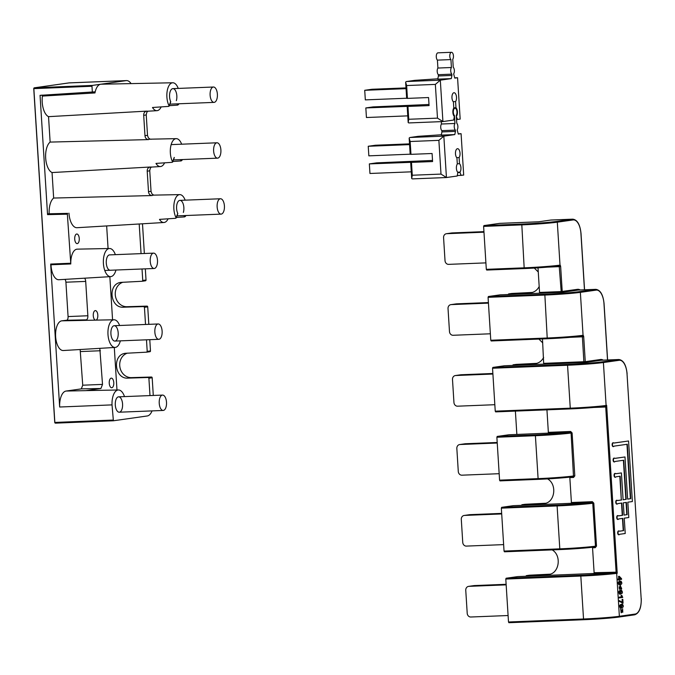 <?xml version="1.0" encoding="UTF-8"?>
<svg xmlns="http://www.w3.org/2000/svg" width="675" height="675" viewBox="0 0 675 675"><rect width="100%" height="100%" fill="white"/><g stroke="black" fill="none" stroke-linecap="round" stroke-linejoin="round"><path stroke-width="1.01" d="M441.003 174.091L412.273 175.238L411.472 162.397L432.591 161.553L432.084 153.503L410.965 154.347L410.155 141.505L438.877 140.358L441.003 174.091L446.437 177.533L457.22 175.998L457.844 172.42A4.809 2.287 -92.3 0 1 456.401 168.387A4.809 2.287 -92.3 0 1 457.312 164.017L456.924 157.857A4.809 2.287 -92.3 0 1 455.482 152.508A4.809 2.287 -92.3 0 1 457.557 148.694A4.809 2.287 -92.3 0 1 459.894 152.103A4.809 2.287 -92.3 0 1 459.11 157.545L456.722 157.638M446.437 177.533L443.838 136.139L410.037 137.489A3.847 1.831 87.7 0 0 409.16 138.13L410.181 154.288L410.965 154.347M432.523 160.447L376.616 162.861L369.352 163.898L369.951 173.475L411.286 171.83M410.037 137.489L418.213 136.325L441.357 134.764M457.304 175.601L463.691 175.087L461.084 133.684L458.198 133.802M441.281 121.643L441.433 124.014L454.95 123.474L454.452 115.543L453.676 115.577M441.931 131.929L441.281 135.118L454.798 134.578L455.448 131.389L441.931 131.929L441.847 130.655L455.363 130.115L455.448 131.389M454.452 115.543A3.847 1.831 -92.3 0 1 453.338 111.265A3.847 1.831 -92.3 0 1 454.992 108.253A3.847 1.831 -92.3 0 1 456.857 110.945A3.847 1.831 -92.3 0 1 456.266 115.29L456.764 123.213A3.847 1.831 -92.3 0 1 457.178 129.853L458.291 134.08L461.084 133.684M441.433 124.014A3.847 1.831 87.7 0 0 441.847 130.655M455.363 130.115A3.847 1.831 -92.3 0 1 454.95 123.474M457.304 163.789L459.498 163.704A4.809 2.287 -92.3 0 1 460.941 167.738A4.809 2.287 -92.3 0 1 460.021 172.108L457.642 172.201M459.11 157.545L459.498 163.704M461.076 175.458L460.046 172.505L457.852 172.597M409.16 138.13L410.155 141.505M412.273 175.238L411.699 178.495A3.847 1.831 87.7 0 0 412.552 178.892A3.847 1.831 87.7 0 0 412.644 178.883L446.251 177.542M411.472 162.397L410.687 162.338L411.699 178.495M410.687 162.338L369.352 163.898M438.877 140.358L443.838 136.139L454.798 134.578M410.172 154.195L368.845 155.849L368.238 146.264L375.502 145.235L409.523 143.876M368.238 146.264L409.573 144.61M213.317 87.024A7.687 3.653 -92.3 0 1 213.443 87.016A7.687 3.653 -92.3 0 1 217.401 94.551A7.687 3.653 -92.3 0 1 214.059 102.381A7.687 3.653 -92.3 0 1 210.111 94.981A7.687 3.653 -92.3 0 1 213.317 87.024M162.43 395.094A7.687 3.653 87.7 0 0 159.224 403.051A7.687 3.653 87.7 0 0 163.173 410.451A7.687 3.653 87.7 0 0 166.523 402.621A7.687 3.653 87.7 0 0 162.557 395.086A7.687 3.653 87.7 0 0 162.43 395.094M220.582 198.754A7.687 3.653 -92.3 0 1 224.438 206.407A7.687 3.653 -92.3 0 1 221.088 214.118A7.687 3.653 -92.3 0 1 217.131 206.584A7.687 3.653 -92.3 0 1 220.472 198.754A7.687 3.653 -92.3 0 1 220.582 198.754M154.052 268.498A7.687 3.653 87.7 0 0 154.162 268.498A7.687 3.653 87.7 0 0 157.511 260.668A7.687 3.653 87.7 0 0 153.546 253.133A7.687 3.653 87.7 0 0 150.204 260.854A7.687 3.653 87.7 0 0 154.052 268.498M158.895 339.323A7.687 3.653 87.7 0 0 162.135 331.391A7.687 3.653 87.7 0 0 158.178 323.966A7.687 3.653 87.7 0 0 154.837 331.788A7.687 3.653 87.7 0 0 158.794 339.323A7.687 3.653 87.7 0 0 158.895 339.323M216.852 142.796A7.687 3.653 -92.3 0 1 216.953 142.788A7.687 3.653 -92.3 0 1 220.911 150.331A7.687 3.653 -92.3 0 1 217.569 158.153A7.687 3.653 -92.3 0 1 213.612 150.719A7.687 3.653 -92.3 0 1 216.852 142.796M147.884 111.215L146.821 112.295L146.23 114.775L147.53 135.54L148.441 137.962L150.171 139.168M146.23 114.775A17.82 8.471 -92.3 0 1 143.682 115.138L144.99 135.861C145.319 138.164 146.517 139.413 148.584 139.598L50.136 142.088A15.905 7.56 87.7 0 0 45.672 158.093A15.905 7.56 87.7 0 0 52.051 172.555L53.654 198.053L152.103 195.556C150.036 195.37 148.838 194.13 148.508 191.827A17.82 8.471 -92.3 0 1 151.057 191.498L151.959 193.928L153.689 195.134M143.682 115.138C143.724 112.818 144.754 111.476 146.796 111.122A13.972 6.64 87.7 0 0 147.791 111.223L148.028 111.13M178.225 88.417A13.458 6.396 87.7 0 0 172.775 82.772L101.081 84.215A14.875 7.071 87.7 0 0 100.659 84.248L126.149 80.629A15.373 7.307 -92.3 0 1 126.503 80.595A15.373 7.307 -92.3 0 1 131.085 83.616M169.29 105.688L177.677 105.114L176.96 103.857M55.519 423.141A0.768 0.675 81.9 0 1 54.844 422.432L33.843 88.628M67.677 213.376L47.866 213.806L67.677 213.376L67.365 214.194L47.554 214.625L47.866 213.806M54.844 422.407L33.843 88.594A0.768 0.675 81.9 0 1 34.467 87.801L92.289 85.438L91.977 86.257L34.163 88.619L34.467 87.801L68.867 82.915A0.768 0.675 -98.1 0 0 68.749 82.932M178.166 103.815L178.554 104.49A13.458 6.396 87.7 0 0 178.774 103.79M172.775 82.772A13.458 6.396 87.7 0 0 167.164 91.201A13.458 6.396 87.7 0 0 169.079 105.832L170.707 101.596A7.687 3.653 -92.3 0 1 170.345 91.125A7.687 3.653 -92.3 0 1 175.289 90.298A7.687 3.653 -92.3 0 1 176.352 100.651M161.173 106.903A13.787 6.556 -92.3 0 1 156.963 110.675A13.787 6.556 -92.3 0 1 155.984 110.573A13.787 6.556 -92.3 0 1 152.491 107.494L168.691 106.388L169.079 105.832L168.691 106.388M92.289 85.438L100.659 84.248A14.875 7.071 87.7 0 0 94.972 92.939L94.584 91.859L40.053 95.344L47.554 214.625M49.165 213.595A15.905 7.56 -92.3 0 1 53.654 198.053M50.136 142.088L48.533 116.657A15.905 7.56 -92.3 0 1 42.407 96.078L42.002 95.065M151.352 167.088L150.339 168.134L149.74 170.623A17.812 8.471 -92.3 0 1 147.201 171.02C147.234 168.699 148.272 167.366 150.306 167.012L52.051 172.555M149.74 170.623L151.057 191.498M147.201 171.02L148.508 191.827M175.703 218.287L176.082 217.73L175.703 218.287L159.502 219.383A13.787 6.556 87.7 0 0 163.941 222.505A13.787 6.556 87.7 0 0 168.117 218.801M119.61 325.502A13.837 6.581 87.7 0 0 114.041 319.773A13.837 6.581 87.7 0 0 107.958 333.863A13.837 6.581 87.7 0 0 115.147 347.431A13.837 6.581 87.7 0 0 115.4 347.406A13.837 6.581 87.7 0 0 120.352 340.858M115.037 341.061A7.687 3.653 -92.3 0 1 111.164 330.016A7.687 3.653 -92.3 0 1 117.458 329.122A7.687 3.653 -92.3 0 1 115.037 341.061M172.184 162.321L172.564 161.772L172.184 162.321L155.976 163.418A13.787 6.556 87.7 0 0 159.494 166.463A13.787 6.556 87.7 0 0 160.422 166.548A13.787 6.556 87.7 0 0 164.599 162.835M183.364 212.448A7.687 3.653 -92.3 0 0 182.326 202.053A7.687 3.653 -92.3 0 0 177.365 202.88A7.687 3.653 -92.3 0 0 177.761 213.384L176.082 217.73A13.458 6.396 -92.3 0 1 174.133 203.082A13.458 6.396 -92.3 0 1 179.752 194.611A13.458 6.396 -92.3 0 1 185.161 200.163M185.777 215.528A13.458 6.396 -92.3 0 1 185.557 216.253L184.68 216.886L176.352 217.451M115.358 254.661A14.074 6.691 87.7 0 0 109.561 248.501A14.074 6.691 87.7 0 0 103.376 262.837A14.074 6.691 87.7 0 0 110.683 276.623A14.074 6.691 87.7 0 0 110.945 276.598A14.074 6.691 87.7 0 0 115.965 270.025M109.561 248.501L77.271 249.151A14.715 6.995 87.7 0 0 70.791 263.959L67.365 214.194M80.148 349.523L82.73 385.206L81.312 388.884L66.082 391.044A15.593 7.408 87.7 0 0 59.662 407.017L50.667 264.06L51.005 264.769L70.791 263.959M51.005 264.769A15.103 7.18 87.7 0 0 58.86 279.728A15.103 7.18 87.7 0 0 59.138 279.703M172.834 161.485L181.162 160.92L180.428 159.637M64.927 279.366A3.451 1.645 -92.3 0 1 65.914 282.209L68.074 316.567A3.451 1.645 -92.3 0 1 66.648 320.245L61.788 320.836L81.413 320.448A14.479 6.885 -92.3 0 1 81.742 320.423L114.041 319.773M61.788 320.836A14.867 7.071 87.7 0 0 55.612 336.31A14.867 7.071 87.7 0 0 63.315 350.527A14.867 7.071 87.7 0 0 63.585 350.502M110.405 270.228A7.687 3.653 -92.3 0 1 106.27 262.718A7.687 3.653 -92.3 0 1 109.78 254.88M174.234 157.418L172.564 161.772A13.458 6.396 -92.3 0 1 170.606 147.116A13.458 6.396 -92.3 0 1 176.234 138.645A13.458 6.396 -92.3 0 1 181.643 144.197M182.258 159.562A13.458 6.396 -92.3 0 1 182.031 160.287L181.162 160.92M170.319 102.153L170.707 101.596L170.319 102.153M94.972 92.939L42.407 96.078M92.348 92.171L91.977 86.257M142.493 223.788L144.357 253.505M145.328 268.852L146.028 280.007A0.768 0.675 81.9 0 1 145.403 280.8L142.231 281.256M139.193 223.99L141.058 253.631M142.028 268.988L142.754 280.471L142.18 281.264L121.019 282.378C107.443 283.66 109.983 308.391 123.567 307.201L143.716 306.577L144.442 307.319L145.522 324.464M84.561 278.193A3.847 1.831 -92.3 0 1 85.7 281.407L87.86 315.757A3.847 1.831 -92.3 0 1 86.265 319.849L66.648 320.245M81.413 320.448L86.265 319.849M99.816 348.342L102.516 384.396L100.938 388.488L81.312 388.884M66.082 391.044L85.708 390.648L100.938 388.488M85.708 390.648A15.204 7.223 -92.3 0 1 86.122 390.614L118.42 389.973A14.563 6.919 -92.3 0 1 124.504 396.605M116.977 389.998L114.303 347.482M112.565 319.807L109.848 276.674M108.076 248.527L106.658 225.931M68.968 213.173A15.517 7.374 87.7 0 0 71.997 224.193A15.517 7.374 87.7 0 0 76.992 227.711L163.941 222.505M77.287 243.599A4.809 2.287 87.7 0 0 79.262 238.587A4.809 2.287 87.7 0 0 76.781 234.006A4.809 2.287 87.7 0 0 74.706 238.899A4.809 2.287 87.7 0 0 77.169 243.608A4.809 2.287 87.7 0 0 77.287 243.599M96.069 320.136A4.809 2.287 87.7 0 0 97.799 314.938A4.809 2.287 87.7 0 0 95.335 310.601A4.809 2.287 87.7 0 0 93.251 315.098A4.809 2.287 87.7 0 0 95.344 320.144M111.814 387.737A4.809 2.287 87.7 0 0 113.788 382.725A4.809 2.287 87.7 0 0 111.307 378.143A4.809 2.287 87.7 0 0 109.232 383.037A4.809 2.287 87.7 0 0 111.696 387.745A4.809 2.287 87.7 0 0 111.814 387.737M152.044 410.898A15.373 7.307 -92.3 0 1 147.251 415.969L113.392 420.778L55.569 423.141L55.164 422.432L106.591 420.323L112.978 420.069L113.392 420.778L112.025 404.882L59.662 407.017M149.782 339.685L150.483 350.924A0.768 0.675 81.9 0 1 149.867 351.717L146.694 352.164M146.483 339.82L147.209 351.388L146.635 352.173L125.483 353.287C111.907 354.577 114.446 379.308 128.031 378.118L148.179 377.494L148.897 378.228L149.993 395.592M122.934 282.243A12.496 10.977 -98.1 0 0 115.442 296.148A12.496 10.977 -98.1 0 0 127.035 306.712L146.998 306.113A0.768 0.675 81.9 0 1 147.715 306.855L148.812 324.337M127.389 353.152A12.496 10.977 -98.1 0 0 119.897 367.065A12.496 10.977 -98.1 0 0 131.498 377.62L151.462 377.021A0.768 0.675 81.9 0 1 152.179 377.764L153.293 395.457M126.343 411.919L126.773 411.902M48.533 116.657L146.796 111.122M112.025 404.882A14.563 6.919 -92.3 0 1 118.42 389.973M119.416 412.189A7.687 3.653 -92.3 0 1 115.543 401.136A7.687 3.653 -92.3 0 1 121.838 400.241A7.687 3.653 -92.3 0 1 119.416 412.189M178.554 104.49L177.677 105.114M483.975 232.2L446.715 233.693A3.847 3.375 -98.1 0 0 446.411 233.719A3.847 3.375 -98.1 0 0 443.576 237.659L445.019 260.668A3.847 3.375 -98.1 0 0 448.639 264.364L485.907 262.879M451.567 233.002A3.847 3.375 81.9 0 1 451.862 232.942A3.847 3.375 81.9 0 1 452.157 232.917L446.715 233.693M483.941 231.643L452.157 232.917M464.83 443.829A3.847 3.375 81.9 0 1 465.126 443.77A3.847 3.375 81.9 0 1 465.421 443.745L459.979 444.521L497.239 443.028M459.979 444.521A3.847 3.375 -98.1 0 0 459.675 444.547A3.847 3.375 -98.1 0 0 456.84 448.487L458.283 471.487A3.847 3.375 -98.1 0 0 461.903 475.183L499.171 473.698M465.421 443.745L497.205 442.479M488.438 303.126L451.17 304.611A3.847 3.375 -98.1 0 0 450.875 304.644A3.847 3.375 -98.1 0 0 448.031 308.585L449.483 331.577A3.847 3.375 -98.1 0 0 453.102 335.281L490.371 333.788M456.03 303.927A3.847 3.375 81.9 0 1 456.325 303.868A3.847 3.375 81.9 0 1 456.621 303.843L451.17 304.611M488.405 302.569L456.621 303.843M501.702 513.945L464.434 515.43A3.847 3.375 -98.1 0 0 464.138 515.464A3.847 3.375 -98.1 0 0 461.295 519.404L462.746 542.405A3.847 3.375 -98.1 0 0 466.366 546.1L503.634 544.615M469.294 514.747A3.847 3.375 81.9 0 1 469.589 514.688A3.847 3.375 81.9 0 1 469.884 514.662L464.434 515.43M501.668 513.388L469.884 514.662M570.662 431.468L572.105 432.945L574.805 475.867L573.556 477.453L571.075 433.021L570.341 432.278L548.041 433.173L548.353 432.354L570.662 431.468L570.341 432.278A25.76 1.088 -3.6 0 1 535.722 434.886L535.402 435.704L496.876 437.248L497.188 436.43L508.815 434.776L548.108 433.148M538.903 339.069L542.725 342.892M543.645 357.438C541.755 360.982 538.996 363.066 535.359 363.682L513.093 364.821L512.528 365.445M532.415 292.427L511.777 293.465L508.629 293.912L508.072 294.528M539.182 286.529C537.3 290.073 534.533 292.148 530.896 292.764L508.68 293.903M534.296 268.068L538.27 271.974M529.394 575.218L526.357 575.648L525.791 576.264M550.142 574.163L529.504 575.201M524.931 504.301L544.16 503.584C554.909 502.656 557.449 484.363 547.577 478.896M545.678 503.246L525.04 504.284M516.13 364.39L513.143 364.821M536.878 363.344L516.24 364.382M584.466 289.794L580.93 233.533A14.614 6.944 87.7 0 0 573.109 219.94L557.314 222.176A26.527 1.122 176.4 0 1 521.463 224.893L483.612 226.403L483.924 225.585L499.711 223.358L538.583 221.788M499.989 480.878L499.576 480.161L538.102 478.626L538.498 479.343L499.989 480.878M504.453 551.796L504.039 551.078L559.803 548.851L560.208 549.568L504.436 551.796L560.174 549.568M501.652 507.33L557.415 505.102L557.103 505.921L501.339 508.148L501.652 507.33L513.278 505.676L571.168 503.305M486.726 270.059L486.312 269.342L524.163 267.832L524.559 268.549L486.726 270.059L524.576 268.549C538.869 267.907 550.429 267.038 559.263 265.933A0.768 0.667 82.1 0 1 559.204 265.942A25.76 1.088 176.4 0 1 524.576 268.549M506.115 578.239L581.141 575.243A25.76 1.088 -3.6 0 0 615.769 572.636L616.081 571.818L615.769 572.636L616.41 572.788L616.646 572.172L617.22 573.278L616.41 572.788A0.768 0.675 81.9 0 1 616.672 573.353L619.372 616.283A0.768 0.675 -98.1 0 1 618.747 617.077A25.76 1.088 176.4 0 1 583.934 619.709L508.891 622.704L508.503 621.987L583.529 618.992L580.821 576.062L505.794 579.057L506.115 578.239L517.733 576.593L593.89 573.48M592.355 501.677L593.806 503.153L596.506 546.092L595.249 547.678L594.852 546.961L595.468 546.168L592.768 503.238L592.042 502.495L571.092 503.331L571.404 502.512L592.355 501.677L592.042 502.495A25.76 1.088 -3.6 0 1 557.415 505.102M594.835 546.961L594.894 546.952C586.069 548.058 574.501 548.927 560.191 549.568A25.76 1.088 176.4 0 0 594.835 546.961M546.944 409.835L548.353 432.354M573.556 477.453L569.835 477.596L571.404 502.512M595.249 547.678L592.549 547.779L594.118 572.695L616.646 572.172M592.549 547.779L592.414 547.265M607.517 359.969L603.982 303.699A14.605 6.944 87.7 0 0 596.16 290.115L580.365 292.359A26.527 1.122 176.4 0 1 544.514 295.076L488.076 297.329L488.388 296.511L500.015 294.857L539.308 293.228M491.189 340.968L490.776 340.259L547.214 338.006L547.611 338.723L491.189 340.968L547.627 338.715A25.76 1.088 176.4 0 0 582.247 336.116A0.768 0.667 82.1 0 0 582.871 335.323L583.065 335.34A0.768 0.667 111.3 0 1 582.348 336.125L582.247 336.116M570.637 408.89L495.644 411.885L495.239 411.168L570.265 408.173L570.67 408.89A25.76 1.088 176.4 0 0 605.298 406.282L605.711 407L593.57 407.481M492.851 367.419L567.877 364.424L567.557 365.243L492.539 368.238L492.851 367.419L504.47 365.766L543.772 364.146M492.539 368.238L495.239 411.168M488.076 297.329L490.776 340.259M552.167 549.889C561.912 555.449 559.297 573.573 548.615 574.501L526.407 575.64M496.876 437.248L499.576 480.161M516.856 434.447L515.388 411.1M542.481 338.926L543.704 364.163L583.917 362.559L582.348 336.125M521.944 504.723L521.336 505.356M615.769 572.636L593.798 573.514L594.118 572.695M550.758 220.058A15.382 7.315 -92.3 0 1 551.104 220.025L572.737 219.164A15.382 7.315 -92.3 0 0 572.383 219.198L550.758 220.058L538.405 221.813L499.365 223.391M569.835 477.596L569.734 477.149M505.794 579.057L508.503 621.987M483.612 226.403L486.312 269.342M501.339 508.148L504.039 551.078M483.924 225.585L521.775 224.075L524.163 267.832A26.527 1.122 -3.6 0 0 559.82 265.148L560.014 265.174A1.536 0.734 87.7 0 1 560.655 266.574L562.224 291.49A0.768 0.675 -98.1 0 0 562.95 292.233L539.241 293.254L539.553 292.435L561.187 291.575L559.204 265.942M538.009 267.832L539.553 292.435M622.755 597.434L621.802 595.367L621.067 595.434L621.65 596.827L619.093 597.189L619.135 597.915L622.755 597.434M619.279 576.307L618.57 576.374L618.73 578.947L617.946 579.057L617.996 579.783L619.118 579.665L619.169 580.466L619.481 579.606L621.599 579.31L621.565 578.711L619.279 576.307L618.57 576.374M622.671 605.121L621.38 607.306L620.494 605.391L622.671 605.121L621.219 607.306M621.65 604.884L622.333 605.138M621.219 582.061L619.928 584.246L619.042 582.331L621.219 582.061L619.768 584.246M621.793 591.283L620.511 593.468L619.616 591.562L621.793 591.283L620.35 593.468M620.781 591.047L621.456 591.3M622.822 599.358L622.62 602.319L619.304 600.657L619.355 601.408L623.059 603.197L622.822 599.358L622.097 599.425L622.283 602.336M619.49 600.649L619.355 601.408M621.034 608.875L621.321 612.748L622.114 611.525L622.789 612.25L622.612 608.723L622.755 611.499L621.81 610.217L621.278 611.98L620.696 608.884L621.152 612.731M620.452 586.389L621.675 588.322L621.43 589.359L620.502 585.655L619.945 589.68L620.637 586.373M621.675 588.322L621.008 588.659L621.43 589.359M620.114 586.398L621.337 588.33M621.802 595.367L621.987 596.81L619.431 597.173L619.473 597.898M618.983 577.032L620.57 578.686L619.102 578.897M620.907 578.669L619.439 578.88L619.321 577.024L620.57 578.686M622.443 604.235C619.886 604.488 619.338 605.728 620.798 607.939C623.405 607.627 623.953 606.395 622.443 604.235L621.591 604.142M622.105 604.252C619.549 604.505 619 605.737 620.46 607.956L621.295 608.048M620.654 581.192C618.097 581.445 617.549 582.677 619.009 584.896L619.346 584.879C621.953 584.567 622.502 583.335 620.992 581.175C618.435 581.428 617.887 582.668 619.346 584.879L619.844 584.989M619.009 584.896L619.675 585.006M621.565 590.397C619.017 590.659 618.469 591.891 619.92 594.101C622.536 593.789 623.084 592.557 621.565 590.397L620.722 590.304M621.228 590.414C618.68 590.667 618.123 591.908 619.583 594.118L620.426 594.211M621.81 610.217L621.11 611.955M619.169 580.466L618.781 579.673M618.908 576.357L619.068 578.931L618.283 579.04L618.334 579.774M619.439 586.803L620.468 588.524C619.287 589.098 618.941 588.524 619.439 586.803L619.886 586.583M619.102 586.82L620.131 588.541L619.717 588.921M622.612 608.723L622.586 611.466M619.692 601.4L622.747 603.248M620.46 607.956L621.127 608.065M620.207 581.825L620.882 582.078M619.583 594.118L620.249 594.228M620.333 585.672L619.785 589.663M620.992 581.175L620.139 581.082M622.029 612.039L622.62 612.225M613.162 442.8A1.924 0.911 87.7 0 0 612.993 442.775A1.924 0.911 87.7 0 0 612.158 444.732A1.924 0.911 87.7 0 0 613.145 446.614A1.924 0.911 87.7 0 0 613.313 446.58M613.828 443.036L628.568 440.986L632.374 501.542L627.834 502.192L628.796 517.523L624.257 518.164L625.227 533.503L619.591 534.296A1.924 0.911 87.7 0 1 619.026 534.76L618.688 534.777A1.924 0.911 87.7 0 0 618.857 534.735M618.705 530.963A1.924 0.911 87.7 0 0 618.536 530.938A1.924 0.911 87.7 0 0 617.701 532.896A1.924 0.911 87.7 0 0 618.688 534.777M622.468 518.425L623.236 530.651L619.38 531.2M617.743 515.633A1.924 0.911 87.7 0 0 617.574 515.607A1.924 0.911 87.7 0 0 616.739 517.565A1.924 0.911 87.7 0 0 617.726 519.446A1.924 0.911 87.7 0 0 617.895 519.404M621.506 503.086L622.274 515.32L618.41 515.869M616.781 500.302A1.924 0.911 87.7 0 0 616.612 500.268A1.924 0.911 87.7 0 0 615.769 502.225A1.924 0.911 87.7 0 0 616.764 504.115A1.924 0.911 87.7 0 0 616.933 504.073M619.819 476.255L621.312 499.989L617.448 500.538A1.924 0.911 87.7 0 0 616.95 500.259A1.924 0.911 87.7 0 0 616.115 502.217A1.924 0.911 87.7 0 0 617.102 504.098A1.924 0.911 87.7 0 0 617.667 503.634L621.844 503.044L622.612 515.303L618.435 515.903A1.924 0.911 87.7 0 0 617.912 515.59A1.924 0.911 87.7 0 0 617.077 517.548A1.924 0.911 87.7 0 0 618.064 519.429A1.924 0.911 87.7 0 0 618.629 518.965L622.806 518.375L623.582 530.643L619.405 531.233A1.924 0.911 87.7 0 0 618.874 530.921A1.924 0.911 87.7 0 0 618.038 532.879A1.924 0.911 87.7 0 0 619.026 534.76M615.094 473.47A1.924 0.911 87.7 0 0 614.925 473.437A1.924 0.911 87.7 0 0 614.081 475.394A1.924 0.911 87.7 0 0 615.077 477.284A1.924 0.911 87.7 0 0 615.246 477.242M621.312 499.989L620.156 476.212L615.98 476.803A1.924 0.911 87.7 0 1 615.414 477.267A1.924 0.911 87.7 0 1 614.419 475.386A1.924 0.911 87.7 0 1 615.263 473.428A1.924 0.911 87.7 0 1 615.786 473.74L621.413 472.939L623.101 499.77L626.189 499.331L623.101 499.77M623.396 460.282L625.852 499.34M614.123 458.131A1.924 0.911 87.7 0 0 613.955 458.106A1.924 0.911 87.7 0 0 613.119 460.063A1.924 0.911 87.7 0 0 614.107 461.945A1.924 0.911 87.7 0 0 614.275 461.911M614.798 458.376L624.991 456.958L627.64 499.12L630.728 498.682L627.303 444.251L614.048 446.141A1.924 0.911 87.7 0 1 613.482 446.605L613.145 446.614M626.965 444.302L630.391 498.698L627.64 499.087M626.046 502.445L626.813 514.679L624.063 515.067M559.82 265.148A0.768 0.667 82.1 0 1 559.263 265.933A0.768 0.667 111.3 0 0 560.014 265.174L557.314 222.176A0.768 0.675 -98.1 0 0 556.588 221.442L572.383 219.198A0.768 0.675 -98.1 0 1 573.109 219.94M605.298 406.282L605.922 406.046L605.298 406.282L605.711 407L606.656 405.388L617.22 573.278L616.672 573.353A26.527 1.122 176.4 0 1 580.821 576.062L581.141 575.243M624.991 456.958L614.815 458.401A1.924 0.911 87.7 0 0 614.292 458.097A1.924 0.911 87.7 0 0 613.457 460.055A1.924 0.911 87.7 0 0 614.444 461.936A1.924 0.911 87.7 0 0 615.009 461.472L623.725 460.232L626.189 499.331M628.568 440.986L613.853 443.07A1.924 0.911 87.7 0 0 613.33 442.758A1.924 0.911 87.7 0 0 612.495 444.715A1.924 0.911 87.7 0 0 613.482 446.605M627.151 514.662L626.383 502.394L623.295 502.833L624.063 515.101L626.813 514.679M615.786 473.74L621.413 472.939M621.65 499.972L617.473 500.572M605.922 406.046L606.656 405.388L606.108 405.464A0.768 0.675 81.9 0 1 605.922 406.046L606.226 406.586M573.142 476.736L573.193 476.727C564.376 477.833 552.808 478.702 538.498 479.343L538.515 479.343A25.76 1.088 176.4 0 0 573.142 476.736M506.166 584.862L468.897 586.347A3.847 3.375 -98.1 0 0 468.602 586.373A3.847 3.375 -98.1 0 0 465.758 590.313L467.21 613.313A3.847 3.375 -98.1 0 0 470.829 617.009L508.089 615.524M473.749 585.655A3.847 3.375 81.9 0 1 474.044 585.596A3.847 3.375 81.9 0 1 474.348 585.571L468.897 586.347M506.132 584.305L474.348 585.571M492.902 374.034L455.633 375.528A3.847 3.375 -98.1 0 0 455.338 375.553A3.847 3.375 -98.1 0 0 452.495 379.493L453.946 402.494A3.847 3.375 -98.1 0 0 457.566 406.19L494.826 404.705M460.485 374.836A3.847 3.375 81.9 0 1 460.78 374.777A3.847 3.375 81.9 0 1 461.084 374.752L455.633 375.528M492.868 373.486L461.084 374.752M437.484 118.133L408.755 119.273L407.945 106.439L429.072 105.595L428.566 97.546L407.438 98.39L406.637 85.548L435.358 84.4L437.484 118.133L442.918 121.568L453.701 120.04L454.326 116.454A4.809 2.287 -92.3 0 1 452.874 112.421A4.809 2.287 -92.3 0 1 453.794 108.051L453.406 101.891A4.809 2.287 -92.3 0 1 451.963 96.542A4.809 2.287 -92.3 0 1 454.039 92.728A4.809 2.287 -92.3 0 1 456.376 96.145A4.809 2.287 -92.3 0 1 455.583 101.579L453.203 101.672M442.918 121.568L440.311 80.173L406.519 81.523A3.847 1.831 87.7 0 0 405.641 82.164L406.662 98.322L407.438 98.39M428.996 104.482L373.089 106.903L365.833 107.933L366.432 117.517L407.759 115.864M406.519 81.523L414.686 80.359L437.83 78.798M456.528 119.534L460.173 119.121L457.566 77.726L454.672 77.836M450.925 59.586L437.408 60.126L437.906 68.048L451.423 67.508L450.925 59.586A3.847 1.831 -92.3 0 1 449.82 55.299A3.847 1.831 -92.3 0 1 451.474 52.296A3.847 1.831 -92.3 0 1 453.338 54.979A3.847 1.831 -92.3 0 1 452.739 59.324L453.246 67.255A3.847 1.831 -92.3 0 1 453.659 73.887L454.773 78.123L457.566 77.726M438.404 75.971L437.763 79.152L451.28 78.612L451.921 75.431L438.404 75.971L438.328 74.689L451.845 74.149L451.921 75.431M437.906 68.048A3.847 1.831 87.7 0 0 438.328 74.689M451.474 52.296L437.957 52.836A3.847 1.831 87.7 0 0 436.295 55.839A3.847 1.831 87.7 0 0 437.408 60.126M451.845 74.149A3.847 1.831 -92.3 0 1 451.423 67.508M453.777 107.831L455.971 107.738A4.809 2.287 -92.3 0 1 457.414 111.78A4.809 2.287 -92.3 0 1 456.502 116.151L456.317 116.151M455.583 101.579L455.971 107.738M457.557 119.492L456.342 116.547M405.641 82.164L406.637 85.548M408.755 119.273L408.181 122.538A3.847 1.831 87.7 0 0 409.033 122.926A3.847 1.831 87.7 0 0 409.126 122.918L442.724 121.576M407.945 106.439L407.168 106.372L408.181 122.538M407.168 106.372L365.833 107.933M435.358 84.4L440.311 80.173L451.28 78.612M406.654 98.229L365.327 99.883L364.719 90.298L371.984 89.269L406.004 87.91M364.719 90.298L406.046 88.653M144.99 135.861A17.812 8.471 -92.3 0 1 147.53 135.54M126.149 80.629L68.867 82.915A15.373 7.307 87.7 0 1 69.221 82.882L126.503 80.595M150.306 167.012A13.972 6.64 87.7 0 0 151.242 167.096L151.504 166.995M153.748 195.151L153.655 195.134A13.972 6.64 87.7 0 0 152.103 195.556M185.153 215.553L185.557 216.253M184.68 216.886L183.946 215.603M181.634 159.587L182.031 160.287M142.754 280.471L146.028 280.007M147.209 351.388L150.483 350.924M147.715 306.855L144.442 307.319M143.716 306.577L146.998 306.113M152.179 377.764L148.897 378.228M148.179 377.494L151.462 377.021M85.7 281.407L65.914 282.209M68.074 316.567L87.86 315.757M100.398 350.747L80.612 351.557M82.73 385.206L102.516 384.396M50.667 264.06L70.453 263.25M151.065 139.295A13.972 6.64 87.7 0 0 150.128 139.177L150.128 139.177A13.972 6.64 87.7 0 0 148.584 139.598M127.035 306.712L123.567 307.201M131.498 377.62L128.031 378.118M572.105 432.945L571.075 433.021A26.527 1.122 176.4 0 1 535.402 435.704L538.102 478.626A26.527 1.122 -3.6 0 0 573.775 475.943L574.805 475.867M536.372 363.479L534.33 363.774M531.908 292.57L529.867 292.857M497.188 436.43L535.722 434.886M618.865 617.06L634.542 614.832A0.768 0.675 -98.1 0 0 634.61 614.824L618.806 617.068C610.04 618.182 598.413 619.059 583.917 619.709L583.529 618.992A26.527 1.122 -3.6 0 0 619.372 616.283L635.175 614.039A14.605 6.944 -92.3 0 0 641.157 598.497L627.024 373.874A14.605 6.944 87.7 0 0 619.211 360.29L603.408 362.534L606.108 405.464A26.527 1.122 -3.6 0 1 570.265 408.173L567.557 365.243A26.527 1.122 176.4 0 0 603.408 362.534A0.768 0.675 81.9 0 0 602.682 361.792L618.486 359.547L601.248 360.239A0.768 0.675 81.9 0 1 600.522 359.497A16.149 7.67 -92.3 0 1 603.264 360.138M593.806 503.153L592.768 503.238A26.527 1.122 176.4 0 1 557.103 505.921L559.803 548.851A26.527 1.122 -3.6 0 0 595.468 546.168L596.506 546.092M616.081 571.818L605.711 407M488.388 296.511L544.826 294.258A25.76 1.088 -3.6 0 0 579.639 291.625L595.434 289.381A15.373 7.307 -92.3 0 1 595.789 289.347C600.37 289.929 603.129 294.713 604.066 303.683L607.61 359.969M582.871 335.323A26.527 1.122 -3.6 0 1 547.214 338.006L544.826 294.258M547.594 574.594L549.636 574.298M543.13 503.677L545.172 503.39M544.016 363.344L585.267 361.665A0.768 0.675 -98.1 0 0 585.993 362.407L583.917 362.559M521.775 224.075A25.76 1.088 -3.6 0 0 556.588 221.442M596.16 290.115A0.768 0.675 -98.1 0 0 595.434 289.381L578.197 290.064A0.768 0.675 81.9 0 1 577.479 289.33A16.149 7.67 -92.3 0 1 580.213 289.972M600.522 359.497L585.267 361.665L583.706 336.749A1.536 0.734 87.7 0 0 583.065 335.34L580.365 292.359A0.768 0.675 -98.1 0 0 579.639 291.625M595.789 289.347L578.551 290.031A15.373 7.307 87.7 0 0 578.197 290.064L562.95 292.233M619.211 360.29A0.768 0.675 81.9 0 0 618.486 359.547A15.373 7.307 -92.3 0 1 618.84 359.513L601.602 360.205A15.373 7.307 87.7 0 0 601.248 360.239L585.993 362.407M560.866 292.393L561.187 291.575L577.479 289.33M583.706 336.749L570.518 337.314M560.655 266.574L547.476 267.14M641.157 598.497L641.25 598.472C641.427 607.854 639.208 613.305 634.61 614.824A0.768 0.675 -98.1 0 0 635.175 614.039M627.024 373.84L641.157 598.463M618.84 359.513C623.422 360.104 626.181 364.88 627.117 373.849L627.024 373.874M567.877 364.424A25.76 1.088 -3.6 0 0 602.682 361.792M454.992 108.253L453.625 108.312M446.344 177.542L412.552 178.892M169.881 104.144L214.059 102.381M172.893 88.636L213.443 87.016M119.239 412.206L163.173 410.451M118.631 396.841L162.557 395.086M176.951 215.882L221.088 214.118M179.921 200.374L220.472 198.754M104.768 270.473L154.162 268.498M109.443 254.897L153.546 253.133M114.86 341.077L158.794 339.323M114.244 325.713L158.178 323.966M173.433 159.916L217.569 158.153M171.155 144.619L216.953 142.788M69.221 82.882L34.408 87.809A0.768 0.768 0 0 0 33.75 88.619L54.751 422.423A0.768 0.768 0 0 0 55.553 423.149L113.375 420.778M110.683 276.623L58.86 279.728M115.147 347.431L63.315 350.527M176.124 218.042L177.795 213.697M169.113 106.144L170.741 101.908M142.18 281.264L145.454 280.8M149.918 351.709L146.635 352.173M174.277 157.731L172.597 162.084M150.23 139.185L176.234 138.645M179.752 194.611L153.655 195.134M160.422 166.548L151.242 167.096M156.963 110.675L147.791 111.223M446.411 233.719L451.862 232.942M465.126 443.77L459.675 444.547M450.875 304.644L456.325 303.868M464.138 515.464L469.589 514.688M538.498 479.343L499.972 480.878M583.917 619.709L508.891 622.704M495.627 411.885L570.653 408.89C584.963 408.248 596.531 407.379 605.357 406.274M529.445 575.201L526.357 575.648M521.893 504.731L524.981 504.292M516.181 364.382L513.093 364.821M508.629 293.912L511.718 293.473M584.558 289.794L581.023 233.508C580.087 224.53 577.319 219.755 572.737 219.164M547.611 338.723C561.912 338.082 573.48 337.205 582.306 336.108M468.602 586.373L474.044 585.596M455.338 375.553L460.78 374.777M442.825 121.576L409.033 122.926"/></g></svg>

